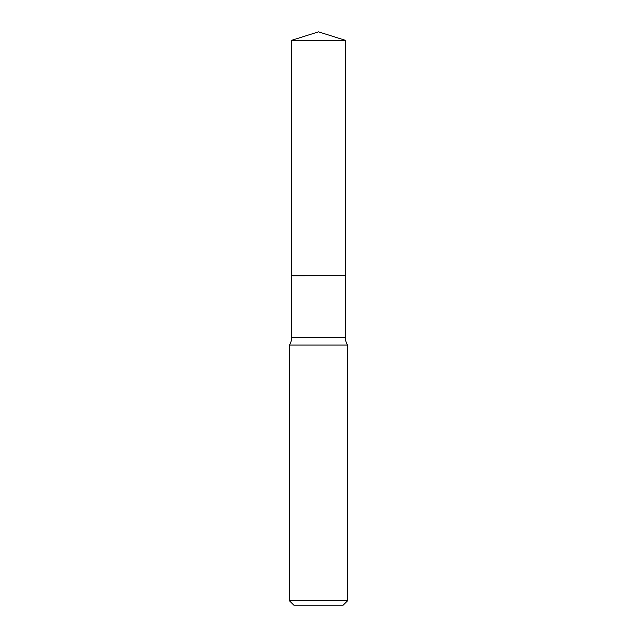 <?xml version="1.0" encoding="UTF-8"?>
<svg xmlns="http://www.w3.org/2000/svg" width="637" height="637" viewBox="0 0 637 637"><rect width="100%" height="100%" fill="white"/><g stroke="black" fill="none" stroke-linecap="round" stroke-linejoin="round"><path stroke-width="0.48" stroke-dasharray="3.19 2.39" d="M291.65 40.314L345.35 40.314M291.65 275.702L345.35 275.702M345.254 275.702L291.746 275.702L345.254 275.702M289.469 345.071L347.531 345.071M291.65 275.789L345.35 275.789M289.469 600.795L347.531 600.795M293.824 605.15L343.176 605.15M291.65 337.451L345.35 337.451"/><path stroke-width="0.96" d="M345.35 40.314L291.65 40.314L291.65 275.702L345.35 275.702L345.35 40.314L318.5 31.85L291.65 40.314M291.746 275.702L291.65 337.451A14.38 14.38 0 0 1 289.469 345.071L289.469 600.795L347.531 600.795L343.176 605.15L293.824 605.15L289.469 600.795M345.254 275.702L291.65 275.789M347.531 600.795L347.531 345.071L289.469 345.071M347.531 345.071A14.38 14.38 0 0 1 345.35 337.451L291.65 337.451M345.35 275.789L345.35 337.451"/></g></svg>
